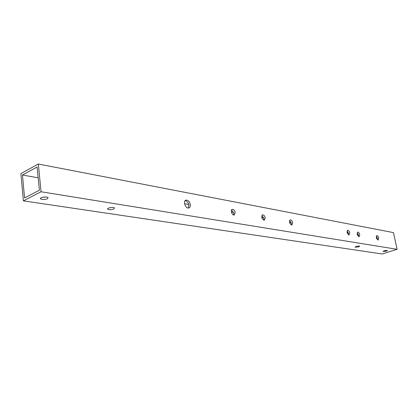 <?xml version="1.0" encoding="UTF-8"?>
<svg xmlns="http://www.w3.org/2000/svg" width="418" height="418" viewBox="0 0 418 418"><rect width="100%" height="100%" fill="white"/><g stroke="black" fill="none" stroke-linecap="round" stroke-linejoin="round"><path stroke-width="0.63" d="M23.382 200.854L382.167 253.977L397.1 249.311L393.458 232.612L38.341 164.023L20.9 173.606L23.382 200.854L41.048 191.763L397.1 249.311M386.368 251.161L387.465 250.481C385.553 250.309 384.064 250.643 382.987 251.484L386.368 251.161M358.691 246.881L359.773 246.16C357.735 245.946 356.167 246.291 355.081 247.205L358.691 246.881M113.774 208.99L114.501 207.934C113.45 206.717 106.339 208.059 107.729 209.214C109.223 209.909 111.24 209.831 113.774 208.99M47.48 198.733L48.06 197.599C46.759 196.183 38.958 197.536 40.64 198.89C42.464 199.736 44.747 199.684 47.48 198.733M41.048 191.763L38.341 164.023M24.563 197.939L39.386 190.268L37.129 167.001L22.467 175.017L24.563 197.939M378.703 237.994L378.201 240.031C376.346 238.803 375.886 237.309 376.817 235.543C377.632 235.6 378.264 236.416 378.703 237.994M359.741 234.629L359.182 236.729C357.202 235.47 356.726 233.923 357.74 232.084C358.623 232.136 359.292 232.988 359.741 234.629M349.741 232.857L349.145 234.984C347.102 233.714 346.616 232.136 347.677 230.255C348.591 230.313 349.281 231.18 349.741 232.857M292.699 222.731L291.905 225.046C289.465 223.687 288.916 221.958 290.259 219.847C291.388 219.894 292.203 220.856 292.699 222.731M265.242 217.856L264.343 220.255C261.699 218.865 261.119 217.062 262.603 214.836C263.847 214.878 264.725 215.887 265.242 217.856M235.209 212.527L234.195 215.019C231.969 215.62 230.031 209.674 232.345 209.355C233.719 209.387 234.67 210.447 235.209 212.527M190.31 204.559C190.509 206.461 189.986 207.605 188.743 207.992C185.42 208.885 182.64 200.609 186.088 200.107C188.163 200.138 189.568 201.617 190.31 204.559M110.065 207.668L111.919 207.459M42.547 197.296L45.943 197.009M376.284 236.186L377.475 238.396L377.501 239.786M357.181 232.706L358.492 235.047L358.492 236.525M347.102 230.872L348.481 233.286L348.46 234.801M289.585 220.432L291.377 223.217L291.252 224.947M261.887 215.416L263.899 218.368L263.711 220.192M231.577 209.93L233.84 213.07L233.589 214.988M185.132 200.671C187.045 201.037 188.309 202.531 188.91 205.149L188.293 208.028M22.467 175.017L38.179 177.802M184.557 203.738L188.774 204.486M231.368 212.036L233.693 212.448M261.741 217.417L263.753 217.773M289.496 222.334L291.236 222.642M347.118 232.544L348.346 232.763M357.212 234.336L358.362 234.54M376.346 237.727L377.344 237.899M107.672 208.718L107.729 209.214M40.577 198.236L40.64 198.89M262.603 214.836L262.316 214.951M232.345 209.355L231.985 209.496M186.088 200.107L185.456 200.379"/></g></svg>
